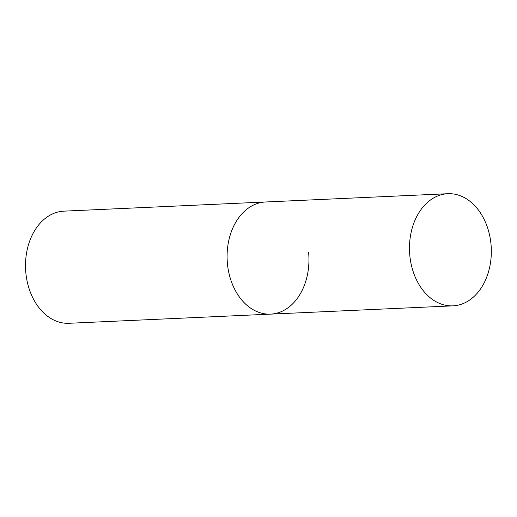 <?xml version="1.0" encoding="UTF-8"?>
<svg xmlns="http://www.w3.org/2000/svg" width="517" height="517" viewBox="0 0 517 517"><rect width="100%" height="100%" fill="white"/><g stroke="black" fill="none" stroke-linecap="round" stroke-linejoin="round"><path stroke-width="0.78" d="M227.428 263.67A56.127 40.901 -92.6 0 1 265.473 201.998A56.127 40.901 87.4 0 0 262.746 202.244A56.127 40.901 87.4 0 0 227.273 261.796A56.127 40.901 87.4 0 0 270.565 314.129A56.127 40.901 -92.6 0 1 227.428 263.67M308.617 252.458A56.127 40.901 -92.6 0 1 270.565 314.129L68.994 323.287A56.127 40.901 -92.6 0 1 25.85 272.827A56.127 40.901 -92.6 0 1 63.901 211.149L447.851 193.713A56.127 40.901 87.4 0 0 445.124 193.965A56.127 40.901 87.4 0 0 409.651 253.511A56.127 40.901 87.4 0 0 452.95 305.851A56.127 40.901 87.4 0 0 455.677 305.599A56.127 40.901 87.4 0 0 491.15 246.047A56.127 40.901 87.4 0 0 447.851 193.713M270.565 314.129L452.95 305.851"/></g></svg>
